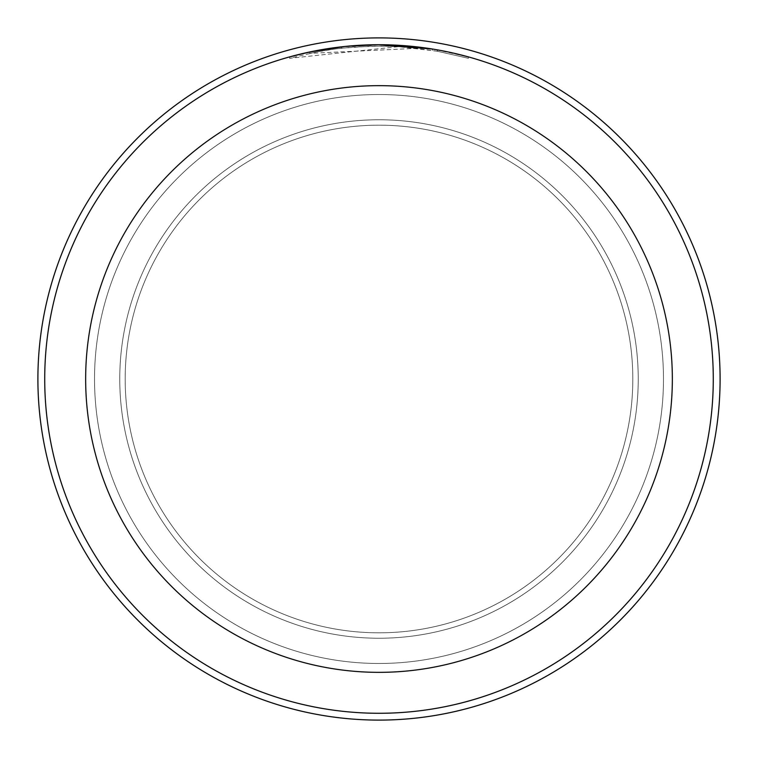 <?xml version="1.0" encoding="UTF-8"?>
<svg xmlns="http://www.w3.org/2000/svg" width="758" height="758" viewBox="0 0 758 758"><rect width="100%" height="100%" fill="white"/><g stroke="black" fill="none" stroke-linecap="round" stroke-linejoin="round"><path stroke-width="0.57" stroke-dasharray="3.79 2.84" d="M379 125.184A253.816 253.816 0 0 1 632.816 379A253.816 253.816 0 0 1 379 632.816A253.816 253.816 0 0 1 125.184 379A253.816 253.816 0 0 1 379 125.184A253.816 253.816 0 0 1 632.816 379A253.816 253.816 0 0 1 379 632.816A253.816 253.816 0 0 1 125.184 379A253.816 253.816 0 0 1 379 125.184A253.816 253.816 0 0 1 632.816 379A253.816 253.816 0 0 1 379 632.816A253.816 253.816 0 0 1 125.184 379A253.816 253.816 0 0 1 379 125.184A253.816 253.816 0 0 1 632.816 379A253.816 253.816 0 0 1 379 632.816A253.816 253.816 0 0 1 125.184 379A253.816 253.816 0 0 1 379 125.184M379 94.523A284.477 284.477 0 0 1 663.477 379A284.477 284.477 0 0 1 379 663.477A284.477 284.477 0 0 1 94.523 379A284.477 284.477 0 0 1 379 94.523A284.477 284.477 0 0 1 663.477 379A284.477 284.477 0 0 1 379 663.477A284.477 284.477 0 0 1 94.523 379A284.477 284.477 0 0 1 379 94.523M379 119.764A259.236 259.236 0 0 1 638.236 379A259.236 259.236 0 0 1 379 638.236A259.236 259.236 0 0 1 119.764 379A259.236 259.236 0 0 1 379 119.764A259.236 259.236 0 0 1 638.236 379A259.236 259.236 0 0 1 379 638.236A259.236 259.236 0 0 1 119.764 379A259.236 259.236 0 0 1 379 119.764M361.727 45.167L379 44.731L353.171 45.717L321.117 49.772L289.613 56.897L289.613 58.309L316.493 52.008L334.666 49.052L352.982 47.11L380.573 46.086L398.973 46.683L417.317 48.294L417.317 46.93L379 44.722A334.278 334.278 0 0 1 713.278 379A334.278 334.278 0 0 1 379 713.278A334.278 334.278 0 0 1 44.722 379A334.278 334.278 0 0 1 379 44.722L385.026 44.779M389.176 44.874L416.038 46.778M339.565 47.062L379 44.722L398.386 45.3L437.404 49.867L437.404 51.25L398.395 46.655L289.632 58.309M437.385 49.867L454.099 53.268M417.317 48.304L309.795 53.354A332.914 332.914 0 0 1 341.403 48.218L371.079 46.181L389.46 46.247L407.889 47.347L437.527 51.269L468.378 58.309L468.397 56.897L433.86 49.251M437.527 51.269L437.527 49.886L433.86 49.251L432.448 49.024L432.448 50.407M356.942 45.452L341.403 46.844L341.403 48.218L341.403 46.844A334.278 334.278 0 0 0 309.804 51.961L334.032 47.763M346.491 46.304L345.07 46.446M437.385 51.25L468.378 58.309L468.397 56.897M309.804 53.354L309.804 51.961L309.795 53.354M437.404 51.25L437.404 49.867M398.395 46.655L398.395 45.281M379 37.9A341.1 341.1 0 0 1 720.1 379A341.1 341.1 0 0 1 379 720.1A341.1 341.1 0 0 1 37.9 379A341.1 341.1 0 0 1 379 37.9"/><path stroke-width="1.14" d="M379 37.9A341.1 341.1 0 0 1 720.1 379A341.1 341.1 0 0 1 379 720.1A341.1 341.1 0 0 1 37.9 379A341.1 341.1 0 0 1 379 37.9A341.1 341.1 0 0 1 720.1 379A341.1 341.1 0 0 1 379 720.1A341.1 341.1 0 0 1 37.9 379A341.1 341.1 0 0 1 379 37.9M385.026 44.779L389.176 44.874M416.038 46.778L417.317 46.93M432.448 49.024L379 44.722A334.278 334.278 0 0 1 713.278 379A334.278 334.278 0 0 1 379 713.278A334.278 334.278 0 0 1 44.722 379A334.278 334.278 0 0 1 379 44.722L346.491 46.304M454.099 53.268L468.378 56.897M433.86 49.251L437.527 49.886M379 85.654A293.346 293.346 0 0 1 672.346 379A293.346 293.346 0 0 1 379 672.346A293.346 293.346 0 0 1 85.654 379A293.346 293.346 0 0 1 379 85.654M345.07 46.446L309.795 51.961L289.632 56.897M356.942 45.452L361.727 45.167M334.032 47.763L339.565 47.062"/></g></svg>

